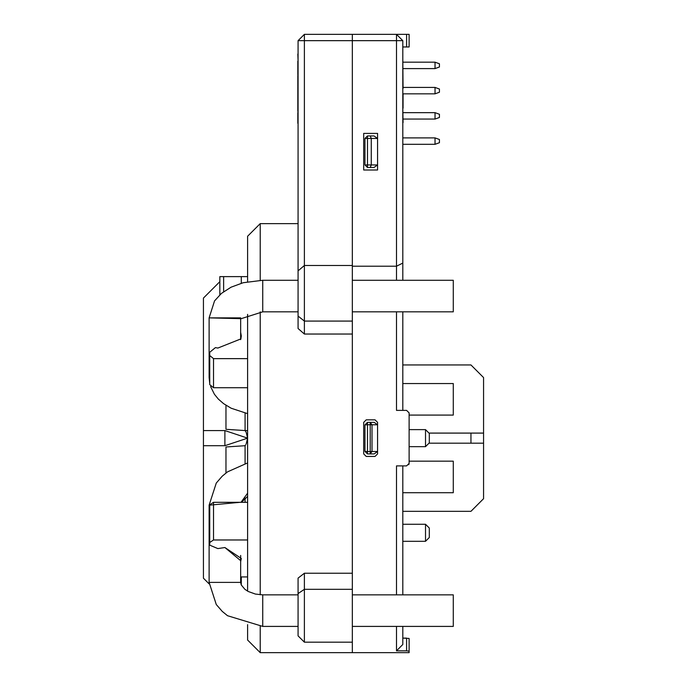 <?xml version="1.0" encoding="UTF-8"?>
<svg xmlns="http://www.w3.org/2000/svg" width="687" height="687" viewBox="0 0 687 687"><rect width="100%" height="100%" fill="white"/><g stroke="black" fill="none" stroke-linecap="round" stroke-linejoin="round"><path stroke-width="1.03" d="M453.283 465.168L453.283 488.706L453.283 461.166L409.117 461.166M453.283 598.866L453.283 622.396L453.283 594.856L352.337 594.856M209.114 582.387L240.656 582.387L209.114 582.387L240.656 582.387L209.114 582.387L209.114 505.185L209.114 582.387L216.268 604.508L222.245 611.396L227.526 615.715L262.743 626.407L262.743 594.856L262.743 626.407L298.072 626.407M240.055 502.309L209.114 505.185L209.741 508.122L209.114 505.185L240.055 502.309M247.603 493.189L241 502.309L247.603 493.189M352.337 626.407L453.283 626.407L453.283 622.396M402.805 492.716L453.283 492.716L453.283 488.706M409.117 415.085L453.283 415.085L453.283 390.225L453.283 408.404M352.337 311.829L453.283 311.829L453.283 286.968L453.283 305.148M298.072 280.279L262.743 280.279L262.743 311.829L262.743 280.279L243.181 282.726L231.047 287.2L221.472 293.375L214.55 300.897L209.114 317.875L209.114 377.498L209.741 373.891L209.114 377.498L209.114 317.875L240.63 318.656L209.114 317.875L240.656 317.875M209.114 377.498L209.741 383.458M215.28 387.726L234.49 387.726L215.28 387.726M453.283 286.968L453.283 280.279L352.337 280.279M453.283 390.225L453.283 383.544L402.805 383.544M224.889 547.53L217.856 548.587L224.889 547.53L240.888 560.85L240.656 561.451L241.292 558.454L224.889 547.53M298.072 593.577L298.072 635.87L304.384 642.173L304.384 589.317L298.072 593.577L304.384 589.317L304.384 573.233L298.072 578.119L298.072 593.577L298.072 578.119L304.384 573.233L304.384 589.317L352.337 589.317L352.337 573.233L304.384 573.233L352.337 573.233L352.337 589.317L304.384 589.317L304.384 642.173L298.072 635.87L298.072 593.577M215.426 347.613L217.856 348.06L215.426 347.613L209.741 352.259L215.426 347.613M298.072 328.515L298.072 40.662L304.384 40.662L304.384 34.35L298.072 40.662L298.072 270.867L304.384 265.491L304.384 40.662L298.072 40.662L304.384 34.35L352.337 34.35L352.337 265.491L304.384 265.491L298.072 270.867L298.072 328.515L304.384 334.037L304.384 321.087L298.072 316.08L304.384 321.087L304.384 265.491L304.384 334.037L352.337 334.037L352.337 321.087L304.384 321.087L352.337 321.087L352.337 265.491L352.337 573.233L352.337 334.037L304.384 334.037L298.072 328.515M223.627 291.692L223.627 276.621L219.84 276.621L219.84 294.817L219.84 276.621L241.292 276.621L241.292 283.25L241.292 276.621L247.603 276.621L223.627 276.621L223.627 291.692M241.292 576.934L241.292 585.015L241.292 576.934M367.476 453.909L364.952 451.385L367.476 453.909L367.476 451.548L364.952 451.385L367.476 451.548L367.476 453.909L370.216 453.909L370.216 451.548L367.476 451.548L367.476 424.729L364.952 424.892L364.952 451.385L364.952 424.892L367.476 424.729L367.476 422.368L364.952 424.892L367.476 422.368L367.476 424.729L370.216 424.729L370.216 453.909L372.002 451.496L370.216 451.548L372.002 451.496L370.216 453.909L374.175 453.909L367.476 453.909L374.175 453.909L377.567 451.505L372.002 451.496L372.002 424.781L370.216 424.729L370.216 422.368L367.476 422.368L370.216 422.368L370.216 424.729L372.002 424.781L370.216 422.368L372.002 424.781L377.567 424.772L372.002 424.781L372.002 451.496L377.567 451.505L377.567 453.909L377.567 422.368L377.567 424.755L377.567 422.368L375.042 419.843L366.214 419.843L363.689 422.368L363.689 453.909L366.214 456.434L375.042 456.434L377.567 453.909L375.042 456.434L366.214 456.434L363.689 453.909L363.689 422.368L366.214 419.843L375.042 419.843L377.567 422.368L377.567 453.909M374.175 422.368L370.216 422.368L374.175 422.368L377.567 424.755M364.952 424.892L364.952 451.385M367.476 424.729L367.476 451.548L370.216 451.548L370.216 424.729L367.476 424.729M370.216 135.932L371.263 138.448L377.567 138.448L374.003 135.932L367.476 135.932L367.476 138.448L371.263 138.448L370.216 135.932L374.003 135.932L377.567 138.448L371.263 138.448L371.263 164.949L364.952 164.949L367.476 167.473L364.952 164.949L367.476 164.949L367.476 167.473L367.476 164.949L371.263 164.949L370.216 167.473L371.263 164.949L377.567 164.949L371.263 164.949L371.263 138.448L367.476 138.448L367.476 135.932L364.952 138.448L367.476 138.448L367.476 164.949L367.476 138.448L364.952 138.448L367.476 135.932L370.216 135.932M367.476 167.473L374.003 167.473L377.567 164.949L377.567 169.998L377.567 164.949L374.003 167.473L367.476 167.473M364.952 138.448L364.952 164.949L364.952 138.448M377.567 133.407L377.567 138.448L377.567 133.407L363.689 133.407L363.689 169.998L363.689 133.407L377.567 133.407L377.567 169.998L363.689 169.998L377.567 169.998L377.567 133.407L363.689 133.407L363.689 169.998L377.567 169.998M209.741 384.634L213.528 387.726L213.528 358.64L209.741 355.54L209.741 384.634L209.741 355.54L213.528 358.64L247.603 358.64L213.528 358.64L213.528 387.726L209.741 384.634M209.741 542.49L213.528 539.973L213.528 502.309L209.741 504.833L209.741 542.49L209.741 504.833L213.528 502.309L213.528 539.973L247.603 539.973L213.528 539.973L209.741 542.49L209.741 545.169L209.741 542.49M247.603 387.726L213.528 387.726L247.603 387.726M240.656 332.268L240.888 338.897L217.856 348.06L240.888 338.897L241.292 335.952L240.656 332.268M209.741 352.259L209.741 355.54L209.741 352.259M247.603 502.309L213.528 502.309L247.603 502.309M209.741 545.169L217.856 548.587L209.741 545.169M240.656 576.934L247.603 576.934L240.656 576.934M429.306 433.403L429.306 442.866L429.306 433.403L425.519 429.624L409.117 429.624L425.519 429.624L425.519 446.653L425.519 429.624L429.306 433.403M429.306 528.045L429.306 537.509L429.306 528.045L425.519 524.258L402.805 524.258L425.519 524.258L425.519 541.296L425.519 524.258L429.306 528.045M304.384 642.173L352.337 642.173L352.337 652.65L352.337 589.317L352.337 631.946M247.603 236.242L247.603 281.722L247.603 236.242L260.218 223.627L247.603 236.242M247.603 314.363L247.603 591.146L247.603 314.363M247.603 624.646L247.603 640.035L247.603 624.646M409.117 638.446L409.117 651.164L409.117 638.446L402.805 638.111L406.592 638.111L406.592 650.847L409.117 651.164L409.117 652.65L260.218 652.65L260.218 626.355L260.218 652.65L247.603 640.035M260.218 594.77L260.218 311.889L260.218 594.77M260.218 280.322L260.218 223.627L260.218 280.322M304.384 40.662L352.337 40.662L352.337 34.35L304.384 34.35L304.384 265.491L352.337 265.491L352.337 40.662L304.384 40.662M298.072 223.627L260.218 223.627L298.072 223.627M298.072 115.158L297.823 123.308L297.823 112.539M297.823 75.536L297.823 86.261L298.072 75.536M297.823 86.734L297.823 111.371L297.823 86.734M297.823 54.067L298.072 60.817L297.823 54.067M297.823 61.16L297.823 74.763L297.823 61.16M439.44 63.788L439.44 66.991L435.034 68.597L439.44 66.991L439.44 63.788L435.034 62.182L439.44 63.788M439.44 89.027L439.44 92.23L439.44 89.027L435.034 87.421L435.034 93.836L439.44 92.23L435.034 93.836L435.034 87.421L439.44 89.027M439.44 139.495L439.44 142.707L439.44 139.495L435.034 137.898L435.034 144.304L439.44 142.707L435.034 144.304L435.034 137.898L439.44 139.495M439.44 114.265L439.44 117.468L435.034 119.066L439.44 117.468L439.44 114.265L435.034 112.659L439.44 114.265M435.034 112.659L435.034 119.066L403.063 119.066L435.034 119.066L435.034 112.659L403.063 112.659L435.034 112.659M435.034 62.182L435.034 68.597L403.063 68.597L435.034 68.597L435.034 62.182L403.063 62.182L435.034 62.182M403.063 93.836L435.034 93.836L403.063 93.836M435.034 87.421L403.063 87.421L435.034 87.421M402.805 144.304L435.034 144.304L402.805 144.304M435.034 137.898L402.805 137.898L435.034 137.898M246.178 432.312L247.603 438.134L246.178 443.965L247.603 438.134L224.889 445.708L247.603 438.134L224.889 430.569L203.438 430.569L203.438 445.708L224.889 445.708L224.889 430.569L247.603 438.134L247.526 436.803M246.101 432.166L245.079 430.569L225.971 429.306L245.079 430.569L245.079 413.11L245.079 430.569L247.603 430.569L245.079 430.569M203.438 298.072L219.84 281.67L203.438 298.072L203.438 430.569L203.438 298.072M209.149 583.907L203.438 578.205L209.149 583.907M245.079 445.708L225.971 446.971L225.971 472.999L225.971 446.971L245.079 445.708L245.079 463.579L245.079 445.708L245.654 444.875M245.079 502.309L245.079 498.109L245.079 502.309M203.438 445.708L203.438 578.205L203.438 430.569L224.889 430.569L224.889 445.708L203.438 445.708M225.971 405.296L225.971 429.306L225.971 405.296M470.947 443.184L483.562 443.184L483.562 433.093L470.947 433.093L470.947 443.184L428.989 443.184L470.947 443.184L470.947 433.093L483.562 433.093L483.562 498.702L470.947 511.326L483.562 498.702L483.562 443.184L470.947 443.184M470.947 364.952L483.562 377.567L483.562 433.093L483.562 377.567L470.947 364.952L402.805 364.952L470.947 364.952M402.805 511.326L470.947 511.326L402.805 511.326M428.989 433.093L470.947 433.093L428.989 433.093M245.319 445.365L245.697 444.807L245.319 445.365M245.319 430.904L245.697 431.47M403.063 88.477L402.805 59.589L403.063 88.477M402.805 40.662L402.805 280.279L402.805 263.087L396.493 266.204L396.493 280.279L396.493 266.204L402.805 263.087L402.805 40.662L396.493 40.662L396.493 266.204L352.337 266.204L352.337 34.35L352.337 40.662L402.805 40.662L396.493 34.35L396.493 40.662L396.493 34.35L352.337 34.35L406.592 34.35L406.592 46.965L409.117 46.965L409.117 34.35L396.493 34.35L402.805 40.662M396.493 311.829L396.493 410.379L402.805 410.379L402.805 311.829L402.805 410.379L396.493 410.379L406.592 410.379L409.117 412.904L409.117 463.373L406.592 465.898L396.493 465.898L406.592 465.898L409.117 463.373L409.117 412.904L406.592 410.379L396.493 410.379L396.493 333.496M402.805 465.898L402.805 594.856L402.805 465.898M406.592 650.847L396.493 650.847L402.805 644.483L402.805 626.407L402.805 644.483L396.493 650.847L406.592 650.847L406.592 638.111M409.117 34.35L409.117 46.965L402.805 46.965L406.592 46.965L406.592 34.35L409.117 34.35M409.031 464.017L408.739 464.704M352.337 573.233L352.337 334.037L352.337 573.233M352.337 266.204L396.493 266.204L396.493 40.662L352.337 40.662L352.337 266.204M396.493 465.898L396.493 594.856M396.493 626.407L396.493 650.847M403.063 93.733L403.063 108.211L403.063 93.733M403.063 122.621L402.805 108.211L403.063 122.621M298.072 594.856L262.743 594.856L255.409 594.066L248.222 591.481L244.864 589.291L241.24 584.912L240.656 582.387L240.656 555.457M247.603 496.426L241.412 502.309M209.114 505.185L216.268 483.064L222.245 476.168L227.526 471.857L247.603 462.926M240.476 318.888L262.743 311.829L298.072 311.829M240.656 339.636L240.656 318.613M247.603 413.651L231.158 408.224L223.593 403.655L218.346 399.095L214.421 394.278L210.6 386.583M429.306 537.509L425.519 541.296L402.805 541.296M429.306 442.866L425.519 446.653L409.117 446.653"/></g></svg>

